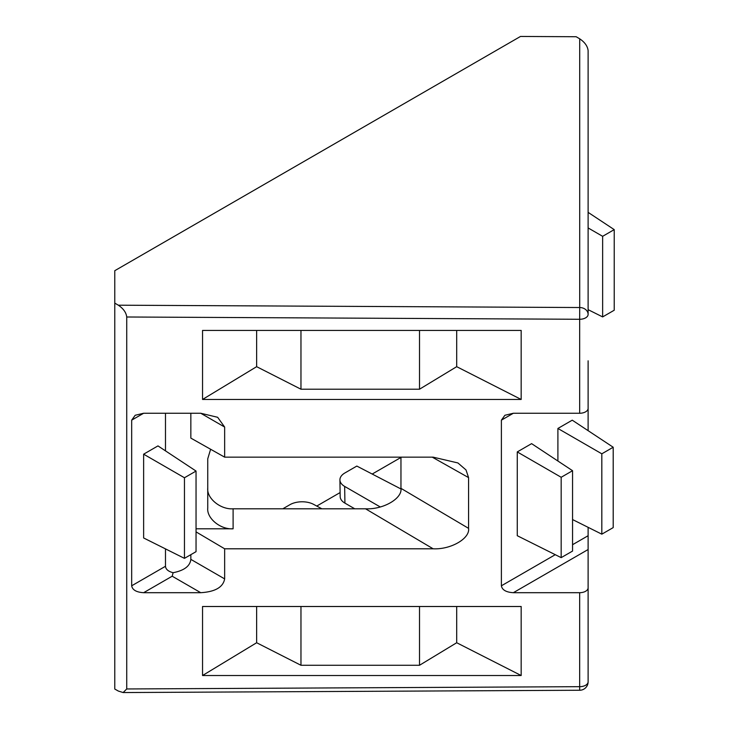 <?xml version="1.0" encoding="UTF-8"?>
<svg xmlns="http://www.w3.org/2000/svg" width="729" height="729" viewBox="0 0 729 729"><rect width="100%" height="100%" fill="white"/><g stroke="black" fill="none" stroke-linecap="round" stroke-linejoin="round"><path stroke-width="1.09" d="M588.112 360.809L588.112 408.377A8.456 4.884 0 0 1 579.664 413.252L513.344 413.252L501.388 420.159L504.896 415.275L513.344 413.252M588.112 370.086L588.112 430.666M588.112 527.331L588.112 681.797A8.456 4.884 0 0 1 585.642 685.251A8.456 4.884 0 0 1 579.664 686.682L579.701 690.254L123.146 692.55L126.728 688.96L579.664 686.682L579.664 592.695L513.344 592.695C506.136 592.258 502.153 589.961 501.388 585.797L501.388 420.159M579.71 38.819C584.786 42.227 587.583 46.164 588.112 50.611L588.112 314.399A8.456 6.871 180 0 0 579.71 307.529L579.71 38.819L576.165 36.732L520.497 36.45L114.772 270.696L114.772 689.042L118.326 691.056L123.146 692.55M588.112 636.864L588.112 549.529L513.344 592.695M202.544 399.456L521.171 399.456L521.171 330.437L202.544 330.437L202.544 399.456L256.644 366.678L256.644 330.437M579.664 413.252L579.664 319.275L126.728 316.997L126.728 688.96M468.574 528.352C470.132 538.521 450.786 549.702 433.154 548.8L365.539 508.796C383.162 509.699 402.517 498.518 400.959 488.348L468.574 528.352L468.574 477.604L466.013 469.941L457.912 462.951L433.154 457.156L224.65 457.156L224.65 427.057L200.748 413.252L143.631 413.252L131.676 420.159L131.676 585.797L165.483 566.278C165.756 569.313 168.299 571.463 173.11 572.712C184.164 570.543 190.078 566.096 190.843 559.371L190.843 554.669M190.843 559.371L224.65 578.89L224.65 548.8L433.154 548.8M224.65 578.89C223.129 587.219 215.164 591.82 200.748 592.695L172.19 576.211L143.631 592.695L200.748 592.695M143.631 592.695C136.423 592.258 132.432 589.961 131.676 585.797M131.676 420.159L135.175 415.275L143.631 413.252M200.748 413.252L217.652 417.298L224.65 427.057M202.544 675.519L202.544 606.501L521.171 606.501L521.171 675.519L456.7 642.741L419.512 665.276L300.968 665.276L256.644 642.741L202.544 675.519L521.171 675.519M517.262 451.925L517.262 535.706L561.175 557.639L572.557 551.069L572.557 470.706L531.605 443.642L517.262 451.925L561.175 477.276L561.175 557.639M613.198 447.242L601.817 453.812L601.817 534.175L613.198 527.605L613.198 447.242L572.247 420.177L557.904 428.461L557.904 461.02M400.959 457.447L372.2 474.041M340.115 492.567L316.751 506.063M400.941 488.959L356.827 466.068L344.872 472.975A16.904 9.586 -0.9 0 0 339.924 479.882L340.17 496.595A16.904 9.586 -0.9 0 0 344.917 503.119L354.741 508.796M207.747 488.084C206.617 498.335 220.559 509.726 233.107 508.796L233.107 528.798C220.559 529.728 206.617 518.337 207.747 508.095L207.747 458.823L210.617 449.246M365.539 508.796L233.107 508.796M400.959 457.156L400.959 488.348M165.483 413.252L165.483 450.868M165.483 548.882L165.483 566.278M196.046 528.798L233.107 528.798M224.65 457.156L190.843 438.111L190.843 413.252M143.631 454.185L143.631 537.966L184.455 558.359L196.046 551.662L196.046 471.062L157.974 445.902L143.631 454.185L184.455 477.75L184.455 558.359M126.728 316.997C126.19 312.541 123.392 308.613 118.326 305.196L579.71 307.529L579.664 319.275A8.456 4.884 0 0 0 585.642 317.844A8.456 4.884 0 0 0 588.112 314.399M114.772 303.109L118.326 305.196M579.664 592.695A8.456 4.884 0 0 0 588.112 587.82M196.046 531.878L224.65 548.8M196.046 471.062L184.455 477.75M614.228 229.626L602.637 236.314L602.637 316.915L614.228 310.226L614.228 229.626L588.112 212.367M602.637 236.314L588.112 227.931M602.637 316.915L588.112 309.661M339.924 479.882A16.904 9.586 -0.9 0 0 344.662 486.416L380.256 506.965M321.835 508.796L313.588 504.359A16.904 9.586 -0.9 0 0 289.887 504.714L282.825 508.796M173.11 572.712L172.19 576.211M572.557 470.706L561.175 477.276M601.817 534.175L572.557 519.558M601.817 453.812L557.904 428.461M521.171 399.456L456.7 366.678L456.7 330.437M456.7 366.678L419.512 389.213L300.968 389.213L256.644 366.678M300.968 389.213L300.968 330.437M419.512 389.213L419.512 330.437M456.7 606.501L456.7 642.741M419.512 606.501L419.512 665.276M300.968 606.501L300.968 665.276M256.644 606.501L256.644 642.741M501.388 585.797L555.27 554.687M572.557 544.709L588.112 535.724M468.574 477.604L432.251 457.156M344.662 486.416L344.917 503.119M579.701 690.254A8.456 8.456 0 0 0 588.112 681.797"/></g></svg>
